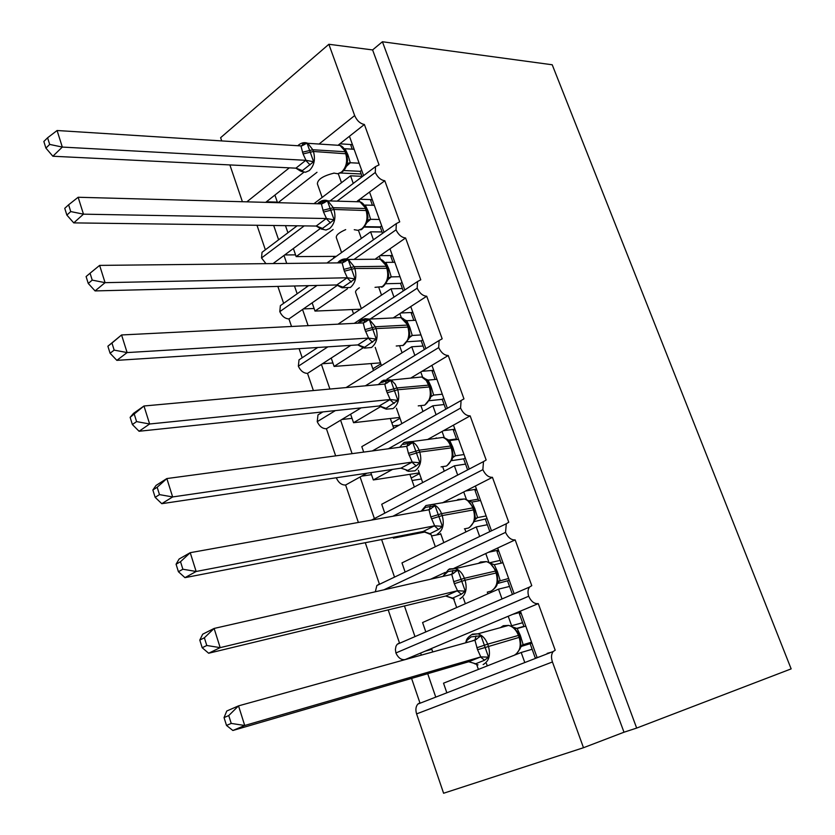 <?xml version="1.0" encoding="UTF-8"?>
<svg xmlns="http://www.w3.org/2000/svg" width="835" height="835" viewBox="0 0 835 835"><rect width="100%" height="100%" fill="white"/><g stroke="black" fill="none" stroke-linecap="round" stroke-linejoin="round"><path stroke-width="1.25" d="M363.611 175.611L349.447 136.272L339.26 144.298L339.584 145.186M337.131 201.151L375.291 172.48L375.52 166.614L379.048 164.892L364.384 124.488L349.447 136.272M353.268 183.418L350.543 175.809L313.96 203.677M287.929 232.756L285.476 225.648M350.543 175.809L362.014 176.331M278.608 239.802L273.692 225.492M265.363 249.801L257.003 225.273M384.017 232.307L369.529 192.06L359.123 199.774L359.822 201.736M354.009 259.424L396.041 229.834L396.343 223.582L399.725 221.859L384.799 180.746L369.529 192.06M373.443 239.791L370.594 231.827L326.934 263.015M306.685 287.042L306.226 285.706M370.594 231.827L382.023 231.932M297.156 293.774L294.484 285.998M286.729 263.432L283.994 255.468L273.055 263.578M283.629 303.345L277.857 286.405M404.777 289.975L389.966 248.82L379.32 256.209L380.416 259.267M370.208 319.033L417.176 288.2L417.542 281.541L420.767 279.819L405.58 237.985L389.966 248.82M393.974 297.114L390.999 288.806L338.018 324.168M390.999 288.806L402.366 288.492M316.006 348.623L315.661 347.621M308.105 325.66L302.552 309.493L288.952 318.939L291.53 326.485M302.197 357.745L299.097 348.686M425.902 348.633L410.757 306.57L399.871 313.616L401.364 317.78M386.887 379.194L438.678 347.611L439.116 340.513L442.174 338.812L426.716 296.237L410.757 306.57M414.838 355.418L411.749 346.786L346.045 387.586M411.749 346.786L423.063 346.014M329.898 389.058L321.423 364.404L307.53 373.391L313.386 390.561M321.047 413.022L320.744 412.135M447.372 408.294L431.914 365.333L420.788 372.024L422.687 377.326M388.338 448.792L460.565 408.096L461.097 400.518L463.968 398.869L448.238 355.522L431.914 365.333M436.079 414.734L432.874 405.779L361.805 446.631L363.695 452.1M432.874 405.779L444.116 404.547M352.099 453.666L340.607 420.224L326.412 428.752L335.66 455.868M469.186 468.873L453.447 425.151L442.07 431.465L444.387 437.937M392.836 516.27L482.86 469.667L483.486 461.598L486.158 460.002L470.147 415.872L453.447 425.151M457.684 475.084L454.365 465.815L381.72 504.267L384.737 513.003M454.365 465.815L465.544 464.114M456.244 475.825L455.712 475.919M374.404 518.587L360.104 476.973L345.606 485.02L358.382 522.459M491.387 530.549L475.365 486.033L463.728 491.961L466.473 499.643M383.902 589.823L505.551 532.375L506.292 523.764L508.755 522.251L492.441 477.317L475.365 486.033M479.655 536.477L476.242 526.927L401.969 562.894L405.038 571.777M476.242 526.927L487.348 524.735M394.517 577.11L381.605 539.535M375.332 591.775L376.856 585.544L379.382 584.02L365.281 542.708M513.995 593.341L497.67 548.01L485.772 553.542L488.966 562.477M421.331 655.12L420.621 653.074L405.152 659.577C401.311 660.141 398.222 657.938 395.894 652.97L528.67 596.242C527.553 592.349 527.845 589.28 529.536 587.057L531.77 585.648L515.153 539.88L497.67 548.01M501.887 598.58L498.516 589.145L422.573 622.524L425.683 631.563M498.516 589.145L509.538 586.441M414.849 636.249L404.443 605.97M395.894 652.97L395.404 649.421L395.988 646.259L397.178 644.307L399.464 642.908L388.202 609.894M278.086 202.696L316.997 172.281M339.26 144.298L338.572 144.841M303.846 172.24L274.913 195.066L277.544 202.686M320.369 228.498L293.377 248.517L296.164 256.606L333.123 229.479M359.123 199.774L357.338 201.099M337.757 285.059L312.144 302.844L314.983 311.069L347.506 288.722M379.32 256.209L375.823 258.631M350.825 345.366L331.213 358.058L334.104 366.429L363.361 347.694M399.871 313.616L393.191 317.937M361.137 407.877L350.606 414.212L353.549 422.708L381.094 406.342M420.788 372.024L410.956 377.931M370.792 472.641L373.318 479.948L392.523 469.416M442.07 431.465L427.708 439.44M393.128 537.302L393.421 538.147L396.333 536.686M463.728 491.961L442.31 502.889M485.772 553.542L453.927 568.353M445.191 572.413L430.578 579.208M537.009 657.281L520.393 611.126L431.538 648.482L432.739 651.958M221.713 140.927L220.617 137.691L328.865 44.276L372.598 49.933L623.995 732.222L583.488 747.722L552.446 661.967C550.996 657.521 551.257 654.035 553.219 651.509L555.202 650.215L538.283 603.611L520.393 611.126M524.63 662.092L521.197 652.49L514.809 655.016M513.201 655.652L443.521 683.187L446.694 692.382M521.197 652.49L532.135 649.254M435.609 696.693L427.708 673.699M552.446 661.967L416.602 713.894C415.36 709.771 415.778 706.493 417.855 704.072L419.901 702.799L411.571 678.396M510.936 626.031L511.615 625.749L508.212 616.24M328.865 44.276L354.666 115.564C356.921 120.678 360.156 123.653 364.384 124.488M375.291 172.48C377.65 177.385 380.823 180.141 384.799 180.746M396.041 229.834C398.441 234.802 401.614 237.516 405.58 237.985M417.176 288.2C419.598 293.231 422.781 295.914 426.716 296.237M438.678 347.611C441.13 352.704 444.314 355.345 448.238 355.522M460.565 408.096C463.049 413.252 466.243 415.851 470.147 415.872M482.86 469.667C485.375 474.896 488.569 477.453 492.441 477.317M505.551 532.375C508.097 537.677 511.302 540.182 515.153 539.88M528.67 596.242C531.248 601.617 534.452 604.07 538.283 603.611M229.875 164.923L242.4 201.726M416.602 713.894L443.594 793.25L583.488 747.722M336.317 477.756L336.401 478.058C338.645 482.839 341.724 485.166 345.606 485.02M322.863 411.916L317.978 414.911L317.227 421.675C319.45 426.403 322.508 428.762 326.412 428.752M317.978 414.911L320.744 413.21M317.717 347.485L299.014 359.854L298.356 366.21C300.558 370.876 303.616 373.276 307.53 373.391M299.014 359.854L301.56 358.163M308.647 285.643L280.362 305.662L279.798 311.643C281.969 316.256 285.027 318.688 288.952 318.939M280.362 305.662L282.7 304.003M297.145 225.794L262.023 252.327L261.532 257.952L265.968 263.651M262.023 252.327L264.152 250.709M322.153 197.436L317.383 183.888C317.561 179.421 323.103 175.841 334 173.148M340.283 172.991L361.169 173.983M341.578 252.546L336.369 237.777C335.764 235.355 338.874 232.641 345.69 229.615M364.164 227.099L380.353 227.308M336.255 256.355L296.164 256.606M361.336 308.606L355.679 292.553C355.125 291.342 356.347 289.755 359.363 287.772M360.428 309.211L314.983 311.069M381.438 365.605L375.239 347.412M380.468 362.86L334.104 366.429M373.475 370.552L372.859 368.809L380.812 363.862M399.704 417.427L353.549 422.708M393.734 428.282L391.876 422.99L400.007 418.283M392.92 425.933L399.088 425.203M447.957 440.118L456.495 438.97M419.253 472.892L373.318 479.948M414.348 487.003L411.206 478.048L419.504 473.602M412.062 480.49L421.414 479.019M468.717 500.823L478.142 499.142M425.495 531.916L393.421 538.147M431.528 535.934L440.828 534.097M489.707 562.748L500.175 560.389M431.538 648.482L420.621 653.074M372.598 49.933L382.42 41.75L552.217 64.775L791.152 668.877L636.667 728.078L623.995 732.222M516.061 628.546L523.91 626.375M511.615 625.749L522.595 622.733M382.42 41.75L636.667 728.078M478.392 669.409L476.691 664.597M425.172 651.154L431.82 649.327M456.672 607.536L453.666 598.987M435.327 546.748L431.058 534.598M409.901 474.332L411.206 478.048M361.597 476.148L371.491 474.666M390.31 418.502L391.876 422.99M341.797 419.504L352.046 418.366M371.022 363.59L372.859 368.809M322.414 363.757L332.914 362.974M352.057 309.555L353.549 313.803M303.397 308.908L314.085 308.491M333.384 256.376L333.958 257.994M284.714 254.936L295.569 254.873M266.365 201.809L277.345 202.112M336.401 478.058L337.152 477.641M366.868 473.226L360.104 476.973M317.227 421.675L335.399 410.59M377.89 384.685L378.986 384.006M350.606 414.212L340.607 420.224M298.356 366.21L327.863 346.838M331.213 358.058L321.423 364.404M279.798 311.643L317.039 285.445M312.144 302.844L302.552 309.493M261.532 257.952L304.211 225.888M293.377 248.517L283.994 255.468M274.913 195.066L265.728 202.32M512.721 614.351L520.789 612.201M488.475 552.29L498.432 550.119M465.638 490.99L476.482 489.133M443.531 430.651L454.908 429.211M421.967 371.314L433.709 370.322M400.852 312.979L412.866 312.447L411.342 313.438L413.836 320.379M380.155 255.635L392.085 255.562M359.843 199.252L371.7 199.617M339.887 143.808L351.712 144.591M512.513 655.861L513.89 655.454C519.808 652.145 521.572 646.123 519.161 637.387L519.975 637.209L519.276 635.268C519.955 634.777 517.846 632.043 512.951 627.075L508.672 625.384L503.286 625.728L500.489 627.617M472.412 634.151L477.818 633.828L471.618 634.673C468.404 636.844 466.588 638.952 466.191 641.009L471.055 636.896L480.991 635.717L488.558 657.145L484.613 660.203L475.668 663.773L473.455 663.094M224.051 717.599L226.504 725.438L231.222 723.423L228.759 715.564L224.051 717.599L226.765 711.013L238.528 705.867L474.948 640.236L477.557 649.745L480.814 656.905L244.718 725.49L232.871 730.489L468.706 661.748L480.616 656.957M473.038 663L468.706 661.748M228.759 715.564L238.528 705.867L244.718 725.49L231.222 723.423M531.561 642.157L522.345 644.954M531.916 643.138L521.134 646.467M523.994 626.626L519.412 613.871L521.123 613.151M539.441 656.853L535.318 658.105L530.183 643.827M525.799 626.125L517.157 628.515L520.33 635.435L523.138 644.599M547.165 653.346L551.319 652.239M520.184 648.628L520.936 645.465L519.986 637.23M512.69 626.991L517.157 628.515M522.95 644.662L520.174 647.897M480.991 635.717L474.948 640.236M488.558 657.145L480.814 656.905M226.504 725.438L232.871 730.489M489.748 562.926L486.419 561.6L480.542 561.986L478.413 563.395M449.46 568.927L455.357 568.562L448.572 569.491L443.385 575.774L448.071 571.537L457.83 570.117L465.252 591.149L461.358 594.217L452.622 598.11L450.566 597.641M199.795 640.08L202.195 647.741L206.788 645.486L204.366 637.794L199.795 640.08L202.686 634.193L214.115 628.442L451.766 574.386L454.313 583.686L457.528 590.742L220.169 647.636L208.656 653.241L445.692 596.013L457.319 590.783M450.378 597.609L445.692 596.013M204.366 637.794L214.115 628.442L220.169 647.636L206.788 645.486M508.64 578.478L498.798 581.202M509.308 580.315L497.305 583.55M501.167 563.155L497.023 551.643L498.704 550.87M512.429 594.457L507.607 581.066M502.973 562.738L494.278 564.71L497.409 571.537L500.155 580.513M492.848 590.021C495.541 587.61 496.961 585.721 497.096 584.343L497.89 580.941L496.929 572.946M496.24 571.036L489.884 562.967L494.278 564.71M499.956 580.565L497.096 583.456M457.83 570.117L451.766 574.386M465.252 591.149L457.528 590.742M202.195 647.741L208.656 653.241M473.622 507.941L472.746 507.899C470.971 503.286 468.226 500.311 464.521 498.965L471.806 502.065L474.896 508.786L477.578 517.585L475.762 518.629M421.738 511.072L425.506 507.377L435.087 505.739L442.383 526.374L438.542 529.453L430.004 533.669L428.105 533.398M176.07 564.22L178.419 571.724L182.875 569.23L180.517 561.704L176.07 564.22L179.118 559.012L190.223 552.686L429.013 509.757L430.818 516.938L434.67 525.81L196.152 571.474L184.963 577.653L423.105 531.498L434.461 525.841M428.031 533.388L423.105 531.498M180.517 561.704L190.223 552.686L196.152 571.474L182.875 569.23M486.137 515.947L477.578 517.585M487.087 518.608L474.301 521.572M478.747 500.823L475.042 490.51L476.681 489.686M489.821 531.624L485.438 519.412M480.574 500.499L471.806 502.065M469.75 527.261L474.426 521.238L475.251 517.596L474.29 509.82M477.39 517.627L474.447 520.195M435.087 505.739L429.013 509.757M442.383 526.374L434.67 525.81M178.419 571.724L184.963 577.653M403.368 444.397L412.772 442.54L419.932 462.799L416.133 465.888L407.804 470.408L400.936 468.164L412.229 462.079L408.44 453.342L406.687 446.318L166.843 478.559L172.647 496.94L412.02 462.11M152.857 489.999L156.051 485.427L166.843 478.559L157.178 487.254L152.857 489.999L155.153 497.336L159.485 494.623L157.178 487.254M159.485 494.623L172.647 496.94L161.771 503.682L400.936 468.164M464.02 454.543L455.419 455.795L453.123 457.246M465.262 457.987L463.644 458.853L451.599 460.638M456.724 439.607L453.436 430.453L455.033 429.566M467.621 469.886L463.644 458.853M458.561 439.356L449.741 440.536L452.789 447.163L455.419 455.795M452.173 459.271L453.029 455.399L452.069 447.842M445.107 438.26L449.741 440.536M455.221 455.827L452.205 458.071M412.772 442.54L406.687 446.318M419.932 462.799L412.229 462.079M155.153 497.336L161.771 503.682M381.616 382.555L386.208 380.958L390.863 380.499L397.888 400.382L386.01 408.294L384.34 408.398L379.163 405.987L390.206 399.516L386.469 390.916L384.768 384.048L143.964 405.998L149.642 423.992L389.997 399.537M130.135 417.343L133.475 413.398L143.964 405.998L130.135 417.343L132.379 424.535L136.585 421.602L134.331 414.39M136.585 421.602L149.642 423.992L139.069 431.257L379.163 405.987M442.31 394.214L433.647 395.091L431.528 396.093M443.823 398.431L442.237 399.339L429.253 400.706M435.087 379.466L432.206 371.439L433.772 370.5M445.796 409.213L442.237 399.339M436.935 379.299L428.063 380.102L431.079 386.636L433.647 395.091M424.764 405.09L430.307 398.431L431.194 394.329L430.234 386.96M425.297 378.871L428.063 380.102M433.448 395.122L430.349 397.042M390.863 380.499L384.768 384.048M397.888 400.382L390.206 399.516M132.379 424.535L139.069 431.257M360.261 321.83L364.749 320.087L369.352 319.565L376.251 339.104L364.603 347.297L363.006 347.579M107.882 346.212L110.084 353.247L114.176 350.115L111.963 343.06L107.882 346.212L121.566 334.96L363.235 322.905L364.895 329.616L368.59 338.091L127.118 352.579L116.848 360.355L357.798 344.918L368.371 338.102M362.15 347.183L357.798 344.918M111.963 343.06L121.566 334.96L127.118 352.579L114.176 350.115M420.965 334.939L412.26 335.472L409.098 337.841M422.75 339.897L421.205 340.857L407.292 341.755M424.347 349.594L421.205 340.857M415.694 320.285L406.77 320.734L409.745 327.174L412.26 335.472M402.856 345.617L408.837 338.686L409.745 334.324L408.753 327.07L409.745 327.174M404.422 319.763L406.77 320.734M412.062 335.482L408.889 337.11M369.352 319.565L363.235 322.905M376.251 339.104L368.59 338.091M110.084 353.247L116.848 360.355M339.292 262.18L343.686 260.301L348.226 259.737L355 278.911L342.058 287.845M92.226 280.122L90.065 273.212L86.099 276.552L88.249 283.451L92.226 280.122L105.074 282.658L99.626 265.394L342.099 262.848L344.344 271.208L347.35 277.773L105.074 282.658L95.075 290.914L336.797 284.954L347.141 277.773M341.16 287.386L336.797 284.954M400.007 276.709L391.239 276.886L387.878 279.621M402.042 282.376L400.529 283.378L385.728 283.743M392.951 262.326L390.832 256.418L392.325 255.385M403.263 290.977L400.529 283.378M394.819 262.305L385.843 262.388L388.786 268.755L391.239 276.886M381.344 287.177C382.879 287.344 385.008 284.944 387.732 279.986L388.672 275.393L387.722 268.411M391.041 276.886L387.795 278.222M348.226 259.737L342.099 262.848M355 278.911L347.35 277.773M99.626 265.394L90.065 273.212M88.249 283.451L95.075 290.914M318.688 203.594L322.988 201.579L327.466 200.953L334.125 219.803L321.475 229.155M70.735 211.568L68.616 204.794L64.754 208.332L66.873 215.086L70.735 211.568L83.469 214.167L78.146 197.258L321.339 203.865L323.521 212.048L326.495 218.53L83.469 214.167L73.751 222.882L316.183 226.045L326.287 218.519M320.567 228.665L316.183 226.045M379.393 219.469L370.594 219.313L366.941 222.486M381.689 225.826L380.196 226.88L364.54 226.671M372.42 205.264L370.667 200.379L372.139 199.294M382.534 233.362L380.196 226.88M374.299 205.316L365.281 205.066L368.193 211.338L370.594 219.313M360.219 229.74C361.586 230.23 363.851 227.757 367.003 222.319L367.974 217.476L367.024 210.681M370.396 219.313L367.076 220.367M327.466 200.953L321.339 203.865M334.125 219.803L326.495 218.53M78.146 197.258L68.616 204.794M66.873 215.086L73.751 222.882M302.249 145.707L302.656 143.881L307.082 143.213L313.616 161.729L301.258 171.499M49.682 144.413L47.595 137.785L43.848 141.491L45.915 148.108L49.682 144.413L62.312 147.075L57.093 130.511L300.934 145.927L303.074 153.943L306.007 160.33L62.312 147.075L52.866 156.239L295.914 168.169L305.798 160.31M300.349 170.977L295.914 168.169M359.144 163.211L350.303 162.731L346.358 166.374M361.67 170.225L360.219 171.332L343.759 170.517M352.245 149.173L350.846 145.269L352.276 144.142M362.15 176.707L360.219 171.332M354.134 149.298L345.074 148.713L347.945 154.913L350.303 162.731M339.48 173.283C342.642 172.281 345.022 169.745 346.629 165.664L347.621 160.581L346.682 153.953M350.095 162.721L346.723 163.503M307.082 143.213L300.934 145.927M313.616 161.729L306.007 160.33M57.093 130.511L47.595 137.785M45.915 148.108L52.866 156.239M354.666 115.564L319.064 144.037M289.317 167.845L246.816 201.851M487.932 593.8L487.316 592.057M465.899 531.937L464.771 528.774M444.251 471.17L442.707 466.859M422.98 411.467L420.882 405.591M402.073 352.787L399.861 346.567M381.532 295.12L378.965 287.929M361.336 238.434L358.434 230.293M341.484 182.708L338.258 173.659M519.276 635.268L518.462 635.435C516.354 630.049 513.087 626.699 508.672 625.384L477.818 633.828C482.254 635.184 485.542 638.629 487.671 644.14L476.858 647.751M477.557 649.745L519.161 637.387L518.462 635.435L487.671 644.14L488.381 646.144C490.813 655.078 489.059 661.226 483.121 664.577M520.33 635.435L519.422 635.675M521.03 637.366L520.121 637.616M474.917 640.247L476.065 635.936M466.17 642.679L467.193 639.631M484.613 660.203L480.48 657.009M475.668 663.773L468.769 661.717M488.224 591.838L490.949 591.17C496.741 587.663 498.443 581.598 496.084 572.998L496.919 572.904L496.23 570.994L495.395 571.088C493.464 566.099 490.469 562.936 486.419 561.6L455.357 568.562C459.427 569.94 462.433 573.186 464.385 578.279L453.624 581.724M454.313 583.686L465.074 580.241L496.084 572.998L495.395 571.088L464.385 578.279L465.074 580.241C467.464 589.04 465.763 595.23 459.96 598.778M497.409 571.537L496.491 571.724M498.088 573.436L497.159 573.624M500.082 580.555L499.215 580.889M451.923 574.334L452.967 570.399M443.876 576.181L444.314 574.417M461.358 594.217L457.194 590.836M452.622 598.11L445.754 595.981M425.871 505.551L464.521 498.965L458.206 499.403L456.755 500.332M421.216 511.166L425.954 505.499L433.25 504.486C436.976 505.874 439.732 508.922 441.527 513.65L430.818 516.938M464.406 528.847L468.435 528.054C474.082 524.349 475.741 518.264 473.424 509.778L472.746 507.899L441.527 513.65L442.206 515.571C444.554 524.234 442.894 530.455 437.237 534.212M431.497 518.859L442.206 515.571L474.28 509.767L473.602 507.889L467.224 500.029M474.896 508.786L473.967 508.922M475.564 510.655L474.614 510.79M477.516 517.627L476.263 518.138M429.357 509.663L430.296 506.083M438.542 529.453L434.336 525.893M430.004 533.669L423.168 531.457M441.078 466.859L446.318 466.066C451.839 462.183 453.457 456.056 451.171 447.706L450.503 445.869C448.875 441.579 446.36 438.772 442.957 437.425C445.973 437.811 448.781 440.64 451.38 445.932L419.086 450.201L408.44 453.342M451.401 445.994L452.038 447.769L419.755 452.09C422.061 460.628 420.454 466.869 414.932 470.825L408.503 471.305L406.301 470.46M404.328 442.352L411.498 441.569C414.911 442.947 417.437 445.827 419.086 450.201L419.755 452.09L409.108 455.232M436.277 437.926L435.505 438.406M452.789 447.163L451.85 447.247M453.447 449L452.466 449.084M455.357 455.837L453.718 456.536M407.198 446.182L408.054 442.947M416.133 465.888L411.905 462.162M407.804 470.408L400.998 468.122M418.241 405.873L424.597 405.194C429.994 401.124 431.559 394.976 429.315 386.751L426.309 380.562L421.727 376.982C425.025 377.879 427.635 380.583 429.555 385.071L397.063 387.92L386.469 390.916M429.587 385.154L430.202 386.887L397.721 389.768C399.986 398.18 398.42 404.453 393.024 408.597L386.261 409.15L384.476 408.44M383.181 380.29L390.091 379.779L391.949 380.791L395.164 384.11L397.721 389.768L387.127 392.774M431.079 386.636L430.129 386.668M431.726 388.442L430.703 388.473M385.457 383.881L386.208 380.958M394.141 403.482L389.882 399.589M386.01 408.294L379.226 405.935M408.158 325.389L400.831 317.582L394.12 317.895M362.411 319.356L369.028 319.095L375.437 326.767L364.895 329.616M396.228 346.014L403.253 345.387C408.524 341.139 410.058 334.971 407.845 326.861L407.209 325.086L375.437 326.767L376.074 328.583C378.307 336.86 376.783 343.164 371.512 347.496L364.477 348.122L363.068 347.548M365.542 331.443L376.074 328.583L408.753 327.07L408.117 325.295C406.227 320.974 403.796 318.396 400.831 317.582L369.028 319.095L365.135 318.646L361.2 319.982L357.891 323.176M410.382 328.948L409.317 328.917M412.198 335.524L409.098 337.434M364.091 322.707L364.749 320.087M372.546 342.204L368.256 338.154M364.603 347.297L357.85 344.865M387.096 266.668L380.249 259.205L373.955 259.257M341.995 259.518L348.289 259.466L354.197 266.699L343.717 269.423M375.03 287.344L382.294 286.624C387.44 282.22 388.933 276.02 386.762 268.035L386.135 266.281L354.197 266.699L354.823 268.484C357.015 276.646 355.543 282.971 350.397 287.47L342.047 287.751M344.344 271.208L354.823 268.484L387.69 268.306L387.054 266.563C385.259 262.451 382.983 259.998 380.249 259.205L348.289 259.466C345.742 258.349 342.83 258.819 339.574 260.875L337.549 262.9M388.786 268.755L387.826 268.693M389.413 270.488L388.296 270.404M391.187 276.938L388.045 278.806M343.112 262.639L343.686 260.301M351.347 282.032L347.026 277.825M343.571 287.386L336.849 284.892M366.408 208.969L359.989 201.82L354.103 201.642M321.934 200.734L327.884 200.88L333.332 207.706L322.905 210.295M354.238 229.709L358.006 230.356L361.691 228.894C366.732 224.323 368.172 218.102 366.033 210.232L365.417 208.51L333.332 207.706L333.948 209.46C336.108 217.507 334.678 223.853 329.648 228.519L325.963 230.022L321.402 229.03M323.521 212.048L333.948 209.46L366.983 210.566L366.367 208.854C364.634 204.94 362.515 202.592 359.989 201.82L327.884 200.88C325.274 199.659 322.289 200.16 318.949 202.404L317.54 203.771M368.193 211.338L367.212 211.234M368.799 213.05L367.64 212.894M370.542 219.375L367.327 221.233M322.508 203.646L322.988 201.579M330.514 222.924L326.172 218.582M322.926 228.54L316.225 225.982M346.076 152.262L340.043 145.405L334.574 145.05M302.207 142.994L307.802 143.307L312.833 149.757L302.468 152.21M333.843 173.075L337.674 173.753L341.442 172.146C346.368 167.428 347.777 161.186 345.669 153.421L345.064 151.73L312.833 149.757L313.449 151.479C315.567 159.401 314.169 165.779 309.253 170.601L305.495 172.25L301.143 171.342M303.074 153.943L313.449 151.479L346.629 153.817L346.024 152.137C344.364 148.39 342.371 146.156 340.043 145.405L307.802 143.307C304.775 142.044 301.738 142.587 298.68 144.935L297.844 145.739M347.945 154.913L346.942 154.757M348.55 156.594L347.329 156.375M350.251 162.794L346.942 164.662M301.832 145.822L304.692 144.445M310.046 164.85L305.683 160.372M302.635 170.716L295.966 168.106M553.219 651.509L417.855 704.072M529.536 587.057L397.178 644.307M506.292 523.764L376.856 585.544M483.486 461.598L371.502 520.101M461.097 400.518L372.337 450.942M439.116 340.513L365.344 385.822M417.542 281.541L354.249 323.354M396.343 223.582L346.462 258.881M375.52 166.614L330.055 200.943M487.285 665.892L486.471 663.574M465.366 603.715L463.331 597.954M443.834 542.625L440.63 533.544M422.667 482.599L418.345 470.314M401.875 423.595L396.458 408.231M474.27 663.585L478.037 664.89M520.174 648.628L516.343 653.951M515.049 628.713L513.953 627.482M471.337 641.238L476.649 639.297M466.191 641.009L465.711 642.804M451.182 597.996L454.365 599.144M491.982 564.523L491.147 563.583M449.95 574.804L453.739 573.332M443.385 575.774L443.249 576.327M428.522 533.638L431.194 534.63M469.322 501.501L468.748 500.843M427.969 509.955L431.257 508.619M442.957 437.425L403.764 442.675L399.704 447.268M452.173 459.281L447.059 465.627M406.102 446.412L409.192 445.097M421.727 376.982L381.981 380.99L378.599 384.611M384.517 384.079L387.523 382.754M363.277 322.894L366.252 321.538M339.542 286.029L340.262 286.645M342.423 262.816L345.366 261.438M318.438 226.838L320.108 228.268M321.945 203.803L324.846 202.414M297.886 168.837L300.12 170.778"/></g></svg>
